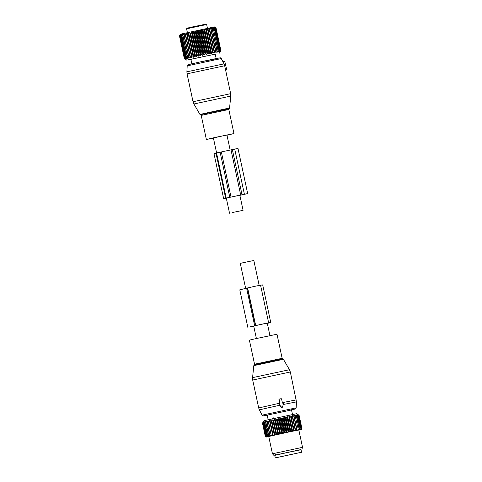 <?xml version="1.0" encoding="UTF-8"?>
<svg xmlns="http://www.w3.org/2000/svg" width="482" height="482" viewBox="0 0 482 482"><rect width="100%" height="100%" fill="white"/><g stroke="black" fill="none" stroke-linecap="round" stroke-linejoin="round"><path stroke-width="0.72" d="M230.155 150.047L226.944 135.068L223.317 135.773L213.399 137.972L216.605 152.921M232.463 212.526L243.079 210.321L232.463 212.526M226.98 135.219L233.969 133.562L215.864 137.28L206.374 139.479L213.43 138.123M226.6 69.595L225.552 69.818L226.6 69.595L226.582 69.065L224.769 61.334L222.792 61.497M224.57 65.299L225.727 65.052M206.651 24.51L186.588 28.812C187.39 27.751 184.672 28.836 191.764 27.07L206.145 24.1L206.651 24.51L207.453 28.227M190.908 59.376L186.745 60.13L184.528 58.467L185.733 59.051L184.955 58.352L186.263 58.912L185.594 58.189L186.992 58.732L186.438 57.985L187.914 58.515L187.48 57.738L189.016 58.256L188.709 57.454L190.288 57.967L190.101 57.141L191.709 57.641L191.649 56.792L191.993 56.713L193.27 57.298L193.33 56.418L194.939 56.924L195.511 55.936L196.71 56.539L197.409 55.52L198.554 56.135L199.373 55.093L200.446 55.725L201.374 54.659L202.368 55.309L203.392 54.225L204.29 54.9L205.398 53.797L206.2 54.49L207.374 53.382L208.067 54.098L209.29 52.978L209.869 53.719L211.128 52.598L211.586 53.363L212.857 52.237L213.201 53.032L214.466 51.911L214.683 52.731L215.93 51.61L216.02 52.46L217.231 51.351L217.201 52.225L218.135 51.176L213.273 28.474L218.358 51.134L218.207 52.032L219.292 50.953L214.424 28.257L212.99 27.703L213.49 28.432M217.231 51.351L211.984 27.896L213.273 28.474M185.293 59.19L184.317 58.557L179.455 35.861L180.521 34.174L214.382 26.914L216.063 27.998L220.925 50.706L216.063 27.998L214.424 27.438L215.153 28.125L213.809 27.546L214.424 28.257M186.745 60.13L215.243 54.159M219.292 50.953L219.021 51.881L220.449 50.749L220.057 51.707L220.846 50.7L215.966 27.998M179.485 35.825L184.323 58.539L179.485 35.825L180.19 34.812L179.666 35.77L180.515 34.722L180.087 35.65L181.045 34.584L180.726 35.487L181.774 34.403L181.575 35.282L182.696 34.186L182.618 35.041L183.805 33.927L183.841 34.758L185.076 33.638L185.546 34.367L186.498 33.312L186.781 34.089L187.124 34.017L188.052 32.963L188.462 33.716L189.727 32.595L190.643 33.234L191.493 32.204L192.137 32.909L193.336 31.806L194.505 32.39L195.228 31.396L196.505 31.963L197.15 30.981L198.524 31.529L199.078 30.565L200.114 31.185L200.988 30.161L202.506 30.679L202.85 29.77L204.031 30.36L204.657 29.39L206.26 29.896L206.374 29.034L207.989 29.541L207.983 28.703L209.272 29.275L209.598 29.209L209.465 28.402L211.062 28.914L210.809 28.131L212.363 28.655M216.972 51.405L212.104 28.703M215.635 51.67L210.767 28.974M215.93 51.61L211.062 28.914M214.683 52.731L209.465 28.402M214.466 51.911L209.598 29.209M214.141 51.978L209.272 29.275M213.201 53.032L207.983 28.703M212.857 52.237L207.989 29.541M212.502 52.309L207.64 29.613M211.586 53.363L206.374 29.034M211.128 52.598L206.26 29.896M210.748 52.677L205.88 29.974M209.869 53.719L204.657 29.39M209.29 52.978L204.422 30.282M208.893 53.062L204.031 30.36M208.067 54.098L202.85 29.77M207.374 53.382L202.506 30.679M206.965 53.466L202.097 30.77M206.2 54.49L200.988 30.161M205.398 53.797L200.53 31.101M204.983 53.888L200.114 31.185M204.29 54.9L199.078 30.565M203.392 54.225L198.524 31.529M202.97 54.315L198.102 31.619M202.368 55.309L197.15 30.981M201.374 54.659L196.505 31.963M200.952 54.749L196.084 32.053M200.446 55.725L195.228 31.396M199.373 55.093L194.505 32.39M198.958 55.183L194.089 32.481M198.554 56.135L193.336 31.806M197.409 55.52L192.541 32.818M197.005 55.605L192.137 32.909M196.71 56.539L191.493 32.204M195.511 55.936L190.643 33.234M195.12 56.02L190.257 33.318M194.939 56.924L189.727 32.595M193.698 56.334L188.83 33.638M193.33 56.418L188.462 33.716M193.27 57.298L188.052 32.963M191.993 56.713L187.124 34.017M191.649 56.792L186.781 34.089M191.709 57.641L186.498 33.312M190.414 57.069L185.546 34.367M190.101 57.141L185.239 34.439M188.986 57.394L184.118 34.692M188.709 57.454L183.841 34.758M187.721 57.683L182.859 34.981M187.48 57.738L182.618 35.041M186.642 57.936L181.774 35.234M186.438 57.985L181.575 35.282M185.757 58.153L180.889 35.451M185.594 58.189L180.726 35.487M185.07 58.322L180.202 35.62M184.955 58.352L180.087 35.65M184.6 58.449L179.732 35.746M184.528 58.467L179.666 35.77M220.846 50.7L219.352 53.141M190.902 59.34L215.231 54.123M220.798 50.7L215.936 28.004M220.539 50.737L215.677 28.034M220.449 50.749L215.587 28.052M220.021 50.821L215.153 28.125M219.888 50.845L215.02 28.149M219.111 50.99L214.243 28.287M212.905 54.713L212.46 54.472L212.905 54.713A1.157 0.952 -101.1 0 0 213.068 54.352A1.157 0.952 -101.1 0 1 212.905 54.713L213.333 54.629L212.905 54.713M240.693 195.017L226.221 198.09L216.545 152.945L231.017 149.872L240.693 195.017L247.676 193.589L239.873 195.361M231.017 149.872L234.71 149.095L244.392 194.24M240.319 195.132L231.396 197.03M226.317 198.229L225.431 198.439L226.323 198.259M241.85 194.8L246.169 193.909L241.85 194.8M226.329 198.283L223.672 198.813L226.311 198.21M216.569 153.071L213.996 153.662L223.672 198.813M226.221 198.09L227.281 197.891M247.676 193.589L238 148.438L234.71 149.095M245.645 288.393L240.289 263.389L243.217 262.69L253.833 260.485L259.177 285.41M252.484 339.37L276.987 334.225L282.151 358.307L254.556 364.223L249.393 340.141L252.484 339.37M262.075 415.159L263.166 415.858L265.612 415.472L291.628 409.923C298.364 408.061 294.219 409.851 296.171 407.85L262.075 415.159L259.358 409.845L279.53 405.284L281.235 407.338L282.091 407.157M279.53 405.284L279 404.657L279.47 403.753M281.235 407.338L281.621 407.23A0.512 0.506 74.2 0 0 282.476 407.049L283.543 403.675A0.512 0.506 74.2 0 0 282.952 403.012L282.476 403.115L281.615 399.102A0.512 0.506 74.2 0 0 281.012 398.704L279.536 399.018A0.512 0.506 74.2 0 0 279.15 399.626L280.006 403.639L279.536 403.735A0.512 0.506 74.2 0 0 279.5 403.747L279.289 403.808M259.358 409.845L258.683 407.953L279.668 403.217L279.771 403.705M279.668 403.217L278.915 399.692L279.47 399.036M281.621 407.23L279.265 404.579A0.512 0.506 74.2 0 1 279.5 403.747M275.294 457.9L274.758 455.388L287.23 452.55L301.027 449.742L301.636 452.249L275.367 457.9L301.636 452.249M293.797 416.249L292.49 415.677L292.622 416.49L292.297 416.556L291.007 415.978L291.014 416.816L290.664 416.888L289.399 416.309L289.284 417.177L287.682 416.671L287.055 417.641L285.88 417.044L285.531 417.96L284.012 417.442L283.139 418.466L282.103 417.846L281.548 418.804L280.175 418.262L279.114 419.328L278.253 418.671L277.53 419.671L276.361 419.081L275.162 420.184L274.517 419.485L273.668 420.515L272.752 419.876L271.487 420.997L271.077 420.244L270.149 421.292L269.806 421.37L269.522 420.593L268.263 421.72L268.1 420.913L267.142 421.973L266.829 421.208L265.642 422.316L265.727 421.461L264.6 422.563L264.799 421.684L263.913 422.732L264.07 421.858L263.112 422.931L263.54 421.997L262.69 423.045L263.214 422.093L262.485 423.118L264.04 420.69L296.647 413.701L299.087 415.279L298.075 414.634L299.003 415.279L297.87 414.653L298.611 415.333L297.454 414.719L298.183 415.406L296.834 414.827L297.448 415.538L296.014 414.984L296.297 415.755L295.008 415.177L298.292 429.48L295.135 415.984L293.833 415.406L293.797 416.249L296.701 429.793L296.117 430.444L297.051 430.257L296.701 429.793M298.864 430.143L301.593 429.438L298.195 430.034L298.292 429.48M298.629 429.944L299.418 429.257L299.328 429.811M296.297 415.755L299.202 429.299M299.087 415.279L301.991 428.823L301.587 429.432L301.991 428.829L299.087 415.279M297.051 430.257L298.28 430.016M297.454 430.179L298.039 429.528M292.49 415.677L295.677 430.54L296.117 430.444M295.677 430.54L294.629 430.745L295.201 430.101L292.297 416.556M291.007 415.978L294.195 430.842L294.629 430.745M294.195 430.842L293.008 431.083L293.568 430.432L290.664 416.888M289.399 416.309L292.586 431.173L293.008 431.083M292.586 431.173L291.279 431.438L292.188 430.721L289.284 417.177M287.682 416.671L290.869 431.529L291.279 431.438M290.869 431.529L289.453 431.824L290.351 431.101L287.447 417.557M285.88 417.044L289.061 431.908L289.453 431.824M289.061 431.908L287.561 432.221L288.435 431.504L285.531 417.96M284.012 417.442L287.194 432.3L287.561 432.221M287.194 432.3L285.627 432.631L286.465 431.926L283.561 418.376M282.103 417.846L285.29 432.709L285.627 432.631M285.29 432.709L283.663 433.053L284.452 432.354L281.548 418.804M280.175 418.262L283.362 433.119L283.663 433.053M283.362 433.119L281.705 433.475L282.434 432.782L279.536 419.238M278.253 418.671L281.705 433.475M281.44 433.535L279.771 433.89L280.434 433.216L277.53 419.671M276.361 419.081L279.771 433.89M279.548 433.945L277.891 434.3L278.469 433.643L275.565 420.099M274.517 419.485L277.891 434.3M277.704 434.348L276.078 434.698L276.572 434.059L273.668 420.515M272.752 419.876L276.078 434.698M275.939 434.734L274.354 435.083L274.758 434.457L271.854 420.913M271.077 420.244L274.354 435.083M274.264 435.107L272.752 435.439L273.053 434.836L270.149 421.292M269.522 420.593L272.752 435.439M272.71 435.457L271.282 435.77L268.57 421.648M268.48 436.138L268.763 436.596L266.112 437.072L271.282 435.77M290.574 431.625L268.733 436.481L272.444 453.785L302.545 447.332L298.84 430.028L290.574 431.625M296.514 415.713L299.418 429.257M297.448 415.538L300.172 429.113L297.267 415.568M300.19 429.649L300.352 429.082M300.425 429.607L300.949 428.974L298.045 415.424M298.183 415.406L300.949 428.974M300.852 429.528L301.087 428.95M301.021 429.498L301.515 428.878L298.611 415.333M298.701 415.315L301.515 428.878M301.31 429.456L301.605 428.86M301.413 429.444L301.865 428.823L298.961 415.279M299.003 415.279L301.865 428.823M301.551 429.426L301.907 428.823M300.147 429.836L300.304 429.287M299.274 430.046L299.358 429.51M262.485 423.124L265.383 436.68L265.98 437.072L265.389 436.662L262.509 423.106M292.472 431.191L292.188 430.721M291.014 416.816L293.918 430.36L293.568 430.432M294.128 430.848L293.918 430.36M292.622 416.49L295.526 430.034L295.201 430.101M295.659 430.54L295.526 430.034M294.086 416.195L296.99 429.739M299.623 429.751L300.172 429.113M288.911 417.255L291.809 430.8M290.706 431.559L290.351 431.101M287.055 417.641L289.959 431.185M288.863 431.944L288.435 431.504M285.121 418.045L288.025 431.589M286.953 432.348L286.465 431.926M283.139 418.466L286.043 432.011M285.007 432.764L284.452 432.354M281.127 418.894L284.031 432.444M283.042 433.185L282.434 432.782M279.114 419.328L282.018 432.872M281.09 433.607L280.434 433.216M277.114 419.762L280.018 433.306M279.168 434.023L278.469 433.643M275.162 420.184L278.066 433.734M277.307 434.433L276.572 434.059M273.282 420.599L276.186 434.143M275.517 434.824L274.758 434.457M271.487 420.997L274.391 434.541M273.836 435.198L273.053 434.836M269.806 421.37L272.71 434.915M272.27 435.547L271.474 435.192M268.263 421.72L271.167 435.264M267.142 421.973L270.047 435.517L270.848 435.873M269.962 436.071L270.047 435.517M266.865 422.033L269.769 435.577M265.883 422.262L268.787 435.806L269.577 436.162M268.811 436.343L268.787 435.806M265.642 422.316L268.546 435.861M264.799 422.515L267.703 436.059L268.48 436.415M267.841 436.572L267.703 436.059M264.6 422.563L267.504 436.108M263.913 422.732L266.817 436.276L267.57 436.632M267.064 436.758L266.817 436.276M263.75 422.768L266.654 436.312M263.232 422.901L266.136 436.445L266.859 436.812M266.492 436.903L266.136 436.445M263.112 422.931L266.016 436.475M262.762 423.027L265.66 436.572L266.353 436.945M266.13 437.005L265.66 436.572M262.69 423.045L265.594 436.59M266.058 437.029L265.413 436.65L262.485 423.118M267.022 436.921L266.612 436.493M267.787 436.782L267.45 436.337M275.535 455.044L300.244 449.748M300.208 449.718L275.559 455.002M272.577 419.039L273.005 418.002L273.625 417.864L273.005 418.002L272.577 419.039L272.565 418.478M273.625 417.864L274.499 418.611L273.625 417.864A1.157 0.651 77.4 0 0 273.523 418.472A1.157 0.651 77.4 0 1 273.625 417.864M253.773 326.29L249.634 326.971L262.69 323.982L270.757 322.506L267.317 323.392M255.46 325.615L247.399 287.989L254.629 286.356L260.563 285.169L268.631 322.789M260.575 285.217L262.69 284.88L270.757 322.506M247.862 327.459L239.795 289.833L247.399 287.989M265.919 323.392L257.611 325.145L265.907 323.344M267.305 323.338L264.443 323.729M253.767 326.266L249.869 327.031L257.496 325.199M201.217 115.403L200.554 114.8L203.091 114.144L229.167 108.667L228.805 109.486L201.217 115.403L206.374 139.479M216.231 58.792L199.096 62.142L217.756 58.232C221.816 57.732 219.274 57.406 221.286 58.551L187.197 65.859L187.896 64.775L199.09 62.142M229.167 108.667L229.553 108.07L227.944 108.33L199.952 114.421L193.903 103.979L230.794 96.075L230.661 93.671L193.035 101.732L193.903 103.979M221.286 58.551L224.003 63.865L186.889 71.818L187.197 65.859M224.003 63.865L224.678 65.757L187.052 73.824L186.889 71.818M225.443 69.306L226.582 69.065M224.564 65.293L225.811 65.028M224.317 64.552L225.727 64.251M222.913 61.726L224.769 61.334M206.019 24.112L189.36 27.769M213.333 54.629A1.157 0.952 -101.1 0 0 213.496 54.267A1.157 0.952 -101.1 0 1 213.333 54.629M232.354 149.595L242.03 194.74M215.996 153.198L225.678 198.349M220.099 152.143L229.781 197.289M221.334 151.878L231.011 197.03M254.556 364.223L254.201 365.043L282.813 358.909L282.151 358.307M254.201 365.043L253.809 365.633L283.41 359.289L289.459 369.724L252.568 377.635L252.701 380.039L290.327 371.971L289.459 369.724M283.283 404.488L296.472 401.886L290.327 371.971M282.374 402.639L296.31 399.885M277.608 457.418L299.316 452.737L277.608 457.418M273.005 418.002A1.157 0.651 77.4 0 0 272.902 418.611A1.157 0.651 77.4 0 1 273.005 418.002M255.695 325.549L247.628 287.923M254.683 325.802L246.615 288.176M226.287 198.084L229.534 213.225M239.849 195.264L243.079 210.321M228.805 109.486L233.969 133.562M229.553 108.07L230.794 96.075M200.554 114.8L199.952 114.421M224.678 65.757L230.661 93.671M187.052 73.824L193.035 101.732M225.552 69.836L226.329 69.673M186.588 28.812L187.384 32.535M215.189 53.93L216.183 58.545L215.189 53.93M190.86 59.147L191.848 63.757L190.86 59.147M269.932 335.586L267.269 323.163M256.388 338.491L253.719 326.055M282.813 358.909L283.41 359.289M296.171 407.85L296.472 401.886M253.809 365.633L252.568 377.635M258.683 407.953L252.701 380.039M281.735 407.495L282.133 407.38M275.306 455.255L275.59 454.689M300.539 449.845L300.051 449.441M299.256 452.743L277.68 457.364M273.836 455.327L272.444 453.785M301.913 449.308L302.545 447.332M268.149 419.677L267.13 414.918L268.149 419.677M292.484 414.46L291.465 409.7L292.484 414.46"/></g></svg>
